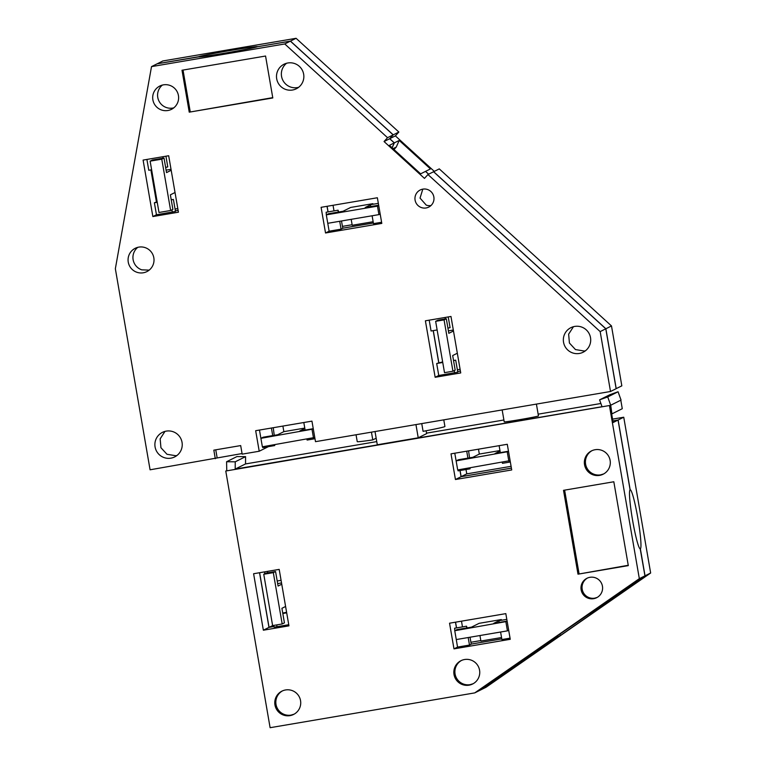 <?xml version="1.0" encoding="UTF-8"?>
<svg xmlns="http://www.w3.org/2000/svg" width="766" height="766" viewBox="0 0 766 766"><rect width="100%" height="100%" fill="white"/><g stroke="black" fill="none" stroke-linecap="round" stroke-linejoin="round"><path stroke-width="1.15" d="M434.293 171.373L395.371 135.879L398.856 132.039L296.078 38.3L162.832 60.964L157.212 63.798M616.132 388.659L621.829 385.844L611.488 325.943L439.272 168.884L433.594 171.756M457.359 369.777L460.107 369.308M333.038 205.288L334.005 210.899M342.479 226.372L352.121 224.735M175.06 209.051L177.808 208.582M296.078 38.3L290.458 41.105L257.414 46.726A29.97 0.833 -9.8 0 0 257.491 46.649A29.97 0.833 -9.8 0 0 230.547 50.46A29.97 0.833 -9.8 0 0 198.585 56.732L198.614 56.914M198.585 56.732L157.212 63.769M398.856 132.039L393.236 134.845L290.458 41.105M395.371 135.879L389.75 138.694L393.236 134.845M428.596 174.217L425.503 171.402L430.444 168.922L399.21 140.437L394.337 142.878L389.75 138.694M425.58 171.364L428.673 174.179M611.488 325.943L605.868 328.758L433.652 171.699M616.209 388.649L605.868 328.758M264.72 447.267L264.912 448.388L268.426 446.635M433.278 330.615L438.803 362.567M457.666 371.577L460.414 371.108L457.675 371.596M327.111 206.293L328.078 211.904M342.785 228.172L373.358 222.973M373.138 221.719L352.216 225.271L351.182 219.325M150.979 169.889L156.503 201.841M175.366 210.851L178.114 210.382M394.337 142.878L392.115 147.828M399.21 140.437L396.233 147.091L393.044 148.681M394.002 149.552L396.233 147.091M421.75 423.598L423.091 431.344A44.495 1.245 170.2 0 0 444.922 426.48L443.782 419.854M371.443 432.148L372.783 439.904L376.173 438.209M372.783 439.904A44.495 1.245 170.2 0 1 357.234 441.628L356.046 434.772M313.313 429.017L260.9 438.334L263.15 437.214L277.646 434.753L283.851 431.651L282.893 426.078M304.772 428.089L283.851 431.651M313.256 428.692L299.812 430.98L304.839 428.462M446.319 318.771L437.893 320.198L435.643 321.327L444.51 372.659L452.936 371.223L444.069 319.891L446.319 318.771L448.828 333.315L453.491 330.989M448.407 330.864L453.319 330.031M452.936 371.223L455.186 370.102L452.677 355.558L457.331 353.231M372.965 204.273L372.86 203.67L350.694 207.442L343.053 211.263L328.557 213.733L326.306 214.853L377.466 206.15L378.931 214.614L380.175 213.982M372.86 203.67L371.003 204.608M370.485 204.857L365.219 207.49L378.663 205.211M175.031 192.505L170.378 194.832L172.886 209.377L170.636 210.497L161.77 159.165L164.02 158.045L166.528 172.589L171.191 170.263M166.107 170.138L171.019 169.305M314.769 437.472L262.365 446.798L259.473 430.061M378.71 205.527L377.466 206.15M326.306 214.853L327.771 223.308L378.931 214.614M164.02 158.045L152.377 160.017L150.126 161.147L158.993 212.479L170.636 210.497M264.643 447.277L264.845 448.426L259.214 451.241L255.672 430.703L311.944 421.137L315.496 441.666L610.512 391.493L600.171 331.601L427.955 174.543L424.469 178.392L384.053 141.538L387.539 137.689L284.76 43.959L151.515 66.613L115.35 268.732L150.079 469.797L242.066 453.549M610.512 391.493L616.142 388.688L605.791 328.796L433.575 171.737L427.955 174.543M198.528 56.895L157.135 63.808L151.515 66.613M198.509 56.77A29.97 0.833 -9.8 0 0 198.432 56.847A29.97 0.833 -9.8 0 0 225.376 53.045A29.97 0.833 -9.8 0 0 257.338 46.764L290.381 41.144L284.76 43.959M392.077 147.79L394.27 142.907L389.683 138.732L393.169 134.883L290.381 41.144M312.059 429.64L313.524 438.095M433.202 330.625L438.717 362.586M435.643 321.327L444.069 319.891M327.025 206.313L328.001 211.914M342.795 228.201L373.358 223.002M150.902 169.899L156.417 201.86M175.376 210.87L178.124 210.401M161.77 159.165L150.126 161.147M262.556 446.76L262.786 447.603L274.716 445.563L274.678 444.701M215.303 458.71L213.829 450.149L240.687 445.582L242.161 454.142L259.214 451.241M605.791 328.796L600.171 331.601M393.169 134.883L387.539 137.689M389.683 138.732L384.053 141.538M425.503 171.402L420.63 173.834L389.396 145.349L394.27 142.907M189.24 112.162L182.002 70.242L265.563 56.033L272.801 97.952L189.24 112.162L272.744 97.636M163.455 84.844A13.032 12.965 -116.6 0 0 153.344 101.706A13.032 12.965 -116.6 0 0 171.498 109.327A13.032 12.965 -116.6 0 0 163.455 84.844M145.224 247.648A13.032 12.965 -116.6 0 0 128.094 260.804A13.032 12.965 -116.6 0 0 146.861 271.614A13.032 12.965 -116.6 0 0 145.224 247.648M166.222 431.124A13.721 13.664 -116.6 0 0 155.565 448.886A13.721 13.664 -116.6 0 0 174.686 456.919A13.721 13.664 -116.6 0 0 166.222 431.124M287.825 62.984A13.721 13.664 -116.6 0 0 277.177 80.746A13.721 13.664 -116.6 0 0 296.298 88.779A13.721 13.664 -116.6 0 0 287.825 62.984M421.396 207.567A9.556 9.508 -116.6 0 0 433.968 197.925A9.556 9.508 -116.6 0 0 420.199 189.997A9.556 9.508 -116.6 0 0 421.396 207.567M579.374 353.461A13.721 13.664 -116.6 0 0 590.021 335.7A13.721 13.664 -116.6 0 0 570.9 327.666A13.721 13.664 -116.6 0 0 579.374 353.461M450.973 316.463L425.398 320.81L435.155 377.284L460.73 372.927L450.973 316.463M377.37 197.752L321.098 207.318L325.531 232.988L381.803 223.413L377.37 197.752M152.855 216.558L143.098 160.084L168.683 155.737L178.43 212.201L152.855 216.558L156.456 214.758L175.471 211.435L173.403 199.457L171.22 199.725M435.155 377.284L438.755 375.484L457.771 372.161L455.703 360.183L453.52 360.451M442.652 361.916L436.687 363.505L438.755 375.484M437.137 329.955L431.067 330.989L429.199 320.169M325.531 232.988L329.131 231.188L327.771 223.308M326.345 214.834L326.134 212.239L338.074 210.2L338.649 212.01M372.113 215.773L373.473 223.643L381.602 222.264M329.131 231.188L341.071 229.158L342.804 228.287L341.483 220.981M157.135 201.736L154.387 202.779L156.456 214.758M151.62 169.774L148.776 170.263L146.9 159.433M271.413 428.022L272.715 435.586M274.247 435.327L273.242 427.715M274.496 444.73L274.716 445.563M303.815 422.516L305.117 430.08M306.898 439.224L307.118 440.057L314.989 438.717M217.142 457.79L215.763 449.824M183.026 70.06L190.217 111.673M162.411 85.064A13.032 12.965 -116.6 0 0 172.762 108.073L173.805 107.853M137.784 247.341A13.032 12.965 -116.6 0 0 141.729 269.833L149.179 270.13M164.987 431.392L160.151 438.851L160.937 447.727L166.988 454.276L175.759 455.722A13.721 13.664 -116.6 0 0 177.003 455.454M286.589 63.262A13.721 13.664 -116.6 0 0 297.371 87.592L298.606 87.314M422.813 189.135L420.036 198.097L426.269 205.135A9.556 9.508 -116.6 0 0 430.99 205.518M573.466 326.689L568.64 334.158L569.416 343.034L575.467 349.574L584.238 351.029A13.721 13.664 -116.6 0 0 585.483 350.751M445.305 318.943L445.046 317.469M447.928 328.097L450.082 327.666L448.234 316.933M454.228 370.581L454.602 372.783M436.687 363.505L442.748 362.471M453.549 360.604L455.703 360.183M370.629 206.571L370.476 204.694L378.337 203.354M341.071 229.158L339.711 221.278M338.227 212.086L338.074 210.2M163.005 158.217L162.756 156.743M165.628 167.371L167.783 166.94L165.935 156.197M171.929 209.855L172.302 212.058M154.387 202.779L157.231 202.291M171.249 199.878L173.403 199.457M226.573 461.754L235.229 461.812L245.57 456.641L236.914 456.584L226.573 461.754L226.765 470.611M245.57 456.641L245.551 463.928L376.757 441.609M600.889 403.49L538.153 414.167M503.894 419.988L426.547 433.144M235.229 461.812L235.2 469.089L602.047 406.708L599.587 399.842L609.928 394.681L618.066 391.761L621.044 400.063L610.703 405.233L607.725 396.932L618.066 391.761M610.703 405.233L611.929 413.879L622.27 408.709L620.805 400.187M650.65 573.006L645.029 575.812L590.012 614.006L594.885 611.565L560.348 635.541L555.474 637.973L480.445 690.051L486.065 687.246L650.65 573.006L623.744 417.221L612.551 419.126M466.015 469.52L466.762 473.867L511.094 466.322M461.486 621.169L462.473 626.894M470.927 642.262L480.818 640.577M235.2 469.089L245.551 463.928M426.135 430.77L426.624 433.613L418.226 437.807L377.303 444.768L375.014 431.545M502.161 409.925L504.22 421.846A17.369 0.488 -9.8 0 0 520.631 419.5A17.369 0.488 -9.8 0 0 538.393 415.986A17.369 0.488 -9.8 0 0 538.45 415.928L536.411 404.094M599.587 399.842L607.725 396.932M612.857 420.927L618.124 420.027L623.744 417.221M645.029 575.812L640.366 548.801A29.97 2.767 80.3 0 0 637.848 518.209A29.97 2.767 80.3 0 0 630.207 489.761A29.97 2.767 80.3 0 0 630.169 489.761L618.124 420.027M460.079 470.535L461.142 476.672L511.401 468.122M466.762 473.867L461.142 476.672M259.617 572.709L269.058 627.354L273.941 626.531L268.981 627.392L263.36 630.207L288.945 625.851L279.188 569.387L253.603 573.734L263.36 630.207M281.754 584.219L278.077 586.057L275.559 571.513L266.003 573.14L263.753 574.261L272.619 625.602L269.058 627.354M455.559 622.183L456.546 627.9M501.778 638.892L471.243 644.082L501.768 638.863M501.538 637.532L480.895 641.037L479.947 635.531M418.226 437.807L415.948 424.584M474.748 692.895L480.368 690.089L555.398 638.011L550.601 640.405L644.953 575.85L640.213 548.849A29.97 2.767 80.3 0 1 632.611 520.392A29.97 2.767 80.3 0 1 630.092 489.8L618.047 420.065L613.135 422.526L610.186 405.405L225.769 471.013L270.111 727.7L474.748 692.895L639.332 578.665L609.468 405.769M618.047 420.065L612.867 420.946M555.398 638.011L555.168 637.235M555.474 637.973L555.245 637.188M560.348 635.541L559.879 633.97M510.108 460.615L457.695 469.941L456.134 460.873L458.384 459.753L472.881 457.283L479.325 454.066L478.482 449.182M499.968 450.552L479.325 454.066M508.49 451.231L495.047 453.52L500.045 451.021M281.534 582.955L277.656 583.615M272.619 625.602L282.185 623.974L284.425 622.854L281.917 608.309L285.594 606.471M501.433 620.269L501.309 619.56L479.143 623.323L471.502 627.143L457.005 629.614L454.755 630.734L507.159 621.408M501.309 619.56L499.087 620.671M498.944 620.738L493.668 623.38L507.111 621.092M225.769 471.013L610.186 405.405M644.953 575.85L639.332 578.665M456.134 460.873L508.538 451.547M282.185 623.974L273.318 572.642L275.559 571.513M508.691 630.236L507.437 630.858L505.914 622.04M454.755 630.734L456.277 639.562L507.437 630.858M511.717 469.951L507.283 444.28L451.011 453.855L455.444 479.516L511.717 469.951M449.546 623.198L453.979 648.869L510.252 639.304L505.819 613.633L449.546 623.198M595.115 449.719A13.032 12.965 -116.6 0 0 585.004 466.58A13.032 12.965 -116.6 0 0 603.158 474.211A13.032 12.965 -116.6 0 0 595.115 449.719M589.944 577.305A10.858 10.81 -116.6 0 0 581.518 591.362A10.858 10.81 -116.6 0 0 596.647 597.71A10.858 10.81 -116.6 0 0 589.944 577.305M464.589 659.516A13.032 12.965 -116.6 0 0 454.477 676.378A13.032 12.965 -116.6 0 0 472.632 684A13.032 12.965 -116.6 0 0 464.589 659.516M289.969 715.635A13.032 12.965 -116.6 0 0 300.08 698.774A13.032 12.965 -116.6 0 0 281.926 691.143A13.032 12.965 -116.6 0 0 289.969 715.635M577.995 574.174L563.517 490.326L613.825 481.766L628.302 565.614L577.995 574.174L628.244 565.279M460.002 470.544L461.065 476.711L511.41 468.15M508.863 461.237L507.293 452.179M259.54 572.729L268.981 627.392M263.753 574.261L273.318 572.642M455.473 622.193L456.469 627.919M461.065 476.711L455.444 479.516M454.784 453.213L457.369 468.007M457.886 469.912L458.145 470.86L470.075 468.83L470.037 467.844M276.708 624.903L277.024 626.703L288.744 624.711M277.024 626.703L274.046 627.115L273.749 625.41M454.86 631.347L457.551 647.088L453.979 648.869M454.803 630.705L454.602 628.235L466.542 626.205L467.078 627.9M500.591 632.027L501.893 639.543L510.051 638.155M470.027 637.226L471.253 644.168L469.491 645.058L457.551 647.088M592.041 450.647A13.032 12.965 -116.6 0 0 600.601 474.863L603.685 473.934M587.474 578.043A10.858 10.81 -116.6 0 0 594.694 598.169L597.174 597.432M461.515 660.445A13.032 12.965 -116.6 0 0 470.075 684.66L473.158 683.722M282.453 690.894A13.032 12.965 -116.6 0 0 291.013 715.109L294.096 714.18M564.619 490.135L579.048 573.648M499.116 445.668L500.322 452.62M502.218 462.367L502.477 463.325L510.348 461.984M469.568 457.848L468.581 450.858M469.817 467.882L470.075 468.83M467.921 458.125L466.714 451.184M264.825 573.734L264.5 571.886M267.717 572.853L267.468 571.379M277.196 580.992L281.074 580.331M282.731 613.039L286.599 612.283M282.817 613.509L286.695 612.848M468.189 637.532L469.491 645.058M466.685 627.967L466.542 626.205M499.087 622.452L498.944 620.69L506.805 619.359"/></g></svg>
